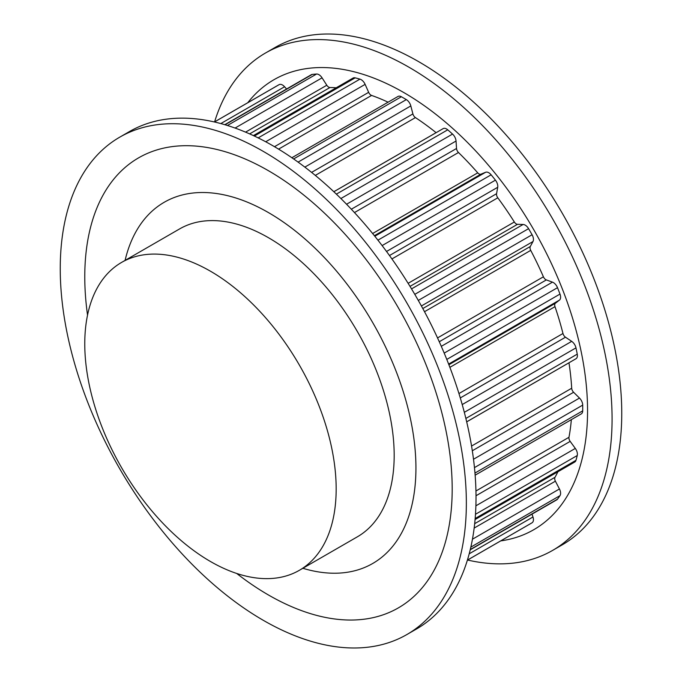 <?xml version="1.0" encoding="UTF-8"?>
<svg xmlns="http://www.w3.org/2000/svg" width="682" height="682" viewBox="0 0 682 682"><rect width="100%" height="100%" fill="white"/><g stroke="black" fill="none" stroke-linecap="round" stroke-linejoin="round"><path stroke-width="1.02" d="M268.478 212.605A208.53 120.399 -120 0 0 164.217 202.273A208.53 120.399 -120 0 0 125.087 260.388A208.53 120.399 60 0 1 164.217 202.273A208.53 120.399 60 0 1 324.913 258.146A208.53 120.399 60 0 1 415.935 467.997A208.53 120.399 60 0 1 372.747 563.46A208.53 120.399 -120 0 0 404.707 396.361A208.53 120.399 -120 0 0 268.478 212.605M299.347 570.314L357.359 536.819A177.763 102.632 -120 0 0 384.614 394.375A177.763 102.632 -120 0 0 268.478 237.72A177.763 102.632 -120 0 0 179.605 228.922L121.584 262.417A177.763 102.632 -120 0 0 94.338 404.861A177.763 102.632 -120 0 0 210.465 561.508A177.763 102.632 -120 0 0 299.347 570.314A177.763 102.632 -120 0 0 326.601 427.861A177.763 102.632 -120 0 0 210.465 271.214A177.763 102.632 -120 0 0 121.584 262.417M302.851 568.285A208.53 120.399 -120 0 0 372.747 563.46A208.53 120.399 60 0 1 302.851 568.285M311.597 172.393L412.9 113.911L410.82 105.923A6.837 3.947 -120 0 0 406.327 99.615A252.971 146.05 -120 0 0 403.846 98.165A252.971 146.05 -120 0 0 401.366 96.75A6.837 3.947 -120 0 0 398.015 96.452L291.862 157.738M412.9 113.911A4.101 2.37 -120 0 0 415.432 117.594A237.933 137.372 -120 0 1 436.096 132.666A4.101 2.37 -120 0 0 436.113 132.683M351.332 209.221L456.531 148.48L456.045 141.029A6.837 3.947 -120 0 0 452.541 134.073A252.971 146.05 -120 0 0 447.742 129.819A6.837 3.947 -120 0 0 446.557 128.966A6.837 3.947 -120 0 0 443.138 128.625L333.83 191.736M456.531 148.48A4.101 2.37 -120 0 0 458.483 152.512A237.933 137.372 -120 0 1 477.732 172.844A4.101 2.37 -120 0 0 479.011 173.919A4.101 2.37 -120 0 0 480.895 174.2L485.635 172.265A6.837 3.947 -120 0 1 488.772 172.742A6.837 3.947 -120 0 1 491.134 174.814A252.971 146.05 -120 0 1 495.43 180.159A6.837 3.947 -120 0 1 497.707 187.286L496.573 193.705A4.101 2.37 -120 0 0 497.8 197.806A237.933 137.372 -120 0 1 514.339 222A4.101 2.37 -120 0 0 516.24 223.926A4.101 2.37 -120 0 0 517.493 224.318L523.12 224.472A6.837 3.947 -120 0 1 525.2 225.128A6.837 3.947 -120 0 1 528.567 228.658A252.971 146.05 -120 0 1 532.079 234.736A6.837 3.947 -120 0 1 532.974 241.547L530.298 246.492A4.101 2.37 -120 0 0 530.724 250.379A237.933 137.372 -120 0 1 543.409 276.798A4.101 2.37 -120 0 0 545.822 279.671A4.101 2.37 -120 0 0 546.35 279.918L552.471 282.143A6.837 3.947 -120 0 1 553.349 282.561A6.837 3.947 -120 0 1 557.509 287.676A252.971 146.05 -120 0 1 559.99 294.078A6.837 3.947 -120 0 1 559.445 300.114L555.395 303.243A4.101 2.37 -120 0 0 554.995 306.661A237.933 137.372 -120 0 1 562.974 333.498A4.101 2.37 -120 0 0 565.489 337.206L571.704 341.358A6.837 3.947 -120 0 1 575.975 347.871A252.971 146.05 -120 0 1 577.253 354.146A6.837 3.947 -120 0 1 575.992 358.732L466.684 421.834M568.967 362.781A4.101 2.37 -120 0 0 568.967 362.807A237.933 137.372 -120 0 1 571.695 388.237A4.101 2.37 -120 0 0 573.613 392.278L579.487 398.066A6.837 3.947 -120 0 1 582.709 405.117A252.971 146.05 -120 0 1 582.709 410.845A6.837 3.947 -120 0 1 581.294 413.897L475.141 475.183M475.942 490.997L568.967 437.29A237.933 137.372 -120 0 0 571.346 419.635M568.967 437.29A4.101 2.37 -120 0 0 570.178 441.382L575.31 448.424A6.837 3.947 -120 0 1 577.253 455.516A252.971 146.05 -120 0 1 575.975 460.307A6.837 3.947 -120 0 1 574.738 462.029L475.073 519.565M474.672 523.674L554.995 477.298A237.933 137.372 -120 0 0 557.902 471.748M554.995 477.298A4.101 2.37 -120 0 0 555.395 481.177L559.445 488.977A6.837 3.947 -120 0 1 559.99 495.644A252.971 146.05 -120 0 1 557.509 499.173A6.837 3.947 -120 0 1 556.768 499.838L470.213 549.811M467.4 560.135L530.332 523.793A252.971 146.05 -120 0 0 532.079 522.762A6.837 3.947 -120 0 0 532.974 516.982L532.02 514.126M286.576 89.001L284.582 86.75A6.837 3.947 -120 0 0 282.501 85.011A6.837 3.947 -120 0 0 279.134 84.645A252.971 146.05 -120 0 0 277.361 85.634L214.429 121.967M245.571 132.138L326.806 85.241L322.066 77.833A6.837 3.947 -120 0 0 318.929 74.679A6.837 3.947 -120 0 0 316.567 74.031A252.971 146.05 -120 0 0 312.271 74.415A6.837 3.947 -120 0 0 311.324 74.713L224.77 124.687M326.806 85.241A4.101 2.37 -120 0 0 328.69 87.126A4.101 2.37 -120 0 0 329.96 87.526A237.933 137.372 -120 0 1 336.217 87.782M274.496 146.698L368.655 92.334L365.126 84.372A6.837 3.947 -120 0 0 361.136 79.649A6.837 3.947 -120 0 0 359.951 79.138A252.971 146.05 -120 0 0 355.16 77.85A6.837 3.947 -120 0 0 353.054 78.063L253.389 135.599M368.655 92.334A4.101 2.37 -120 0 0 371.042 95.173A4.101 2.37 -120 0 0 371.596 95.429A237.933 137.372 -120 0 1 388.075 102.189M500.724 540.886A259.808 149.997 -120 0 0 587.56 410.777A259.808 149.997 -120 0 0 454.221 129.793A259.808 149.997 -120 0 0 247.762 102.726M467.571 560.033A287.156 165.794 -120 0 0 552.608 550.408A287.156 165.794 -120 0 0 612.078 418.953A287.156 165.794 -120 0 0 486.735 129.972A287.156 165.794 -120 0 0 265.451 53.034A287.156 165.794 -120 0 0 214.6 121.865M552.608 550.408L562.275 544.824A287.156 165.794 -120 0 0 621.754 413.369A287.156 165.794 -120 0 0 496.402 124.388A287.156 165.794 -120 0 0 275.119 47.459L265.451 53.034M87.535 315.093A259.808 149.997 60 0 1 84.773 276.807A259.808 149.997 60 0 1 268.478 170.73A259.808 149.997 60 0 1 452.192 488.934A259.808 149.997 60 0 1 236.705 573.46M119.725 137.176L129.392 131.592A287.156 165.794 60 0 1 350.676 208.522A287.156 165.794 60 0 1 476.019 497.51A287.156 165.794 60 0 1 416.549 628.966L406.881 634.541A287.156 165.794 60 0 1 185.598 557.612A287.156 165.794 60 0 1 60.246 268.631A287.156 165.794 60 0 1 119.725 137.176A287.156 165.794 60 0 1 341.009 214.105A287.156 165.794 60 0 1 466.352 503.086A287.156 165.794 60 0 1 406.881 634.541M298.085 162.111L406.327 99.615M304.837 167.116L410.82 105.923M315.306 175.402L415.432 117.594M333.813 191.719L436.096 132.666M336.362 194.131L447.742 129.819M340.889 198.53L452.541 134.073M346.558 204.242L456.045 141.029M354.461 212.571L458.483 152.512M372.619 233.525L477.732 172.844M374.375 235.699L480.895 174.2M374.819 236.245L485.635 172.265M377.93 240.166L491.134 174.814M382.116 245.58L495.43 180.159M386.532 251.47L497.707 187.286M389.49 255.528L496.573 193.705M391.92 258.938L497.8 197.806M408.117 283.328L514.339 222M410.001 286.38L517.493 224.318M411.536 288.887L523.12 224.472M414.784 294.351L528.567 228.658M418.296 300.43L532.079 234.736M421.391 305.971L532.974 241.547M422.806 308.545L530.298 246.492M424.502 311.708L530.724 250.379M437.529 337.931L543.409 276.798M439.259 341.742L546.35 279.918M441.297 346.328L552.471 282.143M444.195 353.106L557.509 287.676M446.787 359.431L559.99 294.078M448.628 364.086L559.445 300.114M448.884 364.742L555.395 303.243M449.881 367.351L554.995 306.661M458.952 393.557L562.974 333.498M460.29 397.938L565.489 337.206M462.217 404.562L571.704 341.358M464.323 412.329L575.975 347.871M465.874 418.45L577.253 354.146M466.693 421.86L568.967 362.807M471.56 446.054L571.695 388.237M472.311 450.768L573.613 392.278M473.504 459.259L579.487 398.066M474.459 467.613L582.709 405.117M474.97 473.052L582.709 410.845M476.01 495.746L570.178 441.382M475.891 505.822L575.31 448.424M475.482 514.279L577.253 455.516M475.166 518.516L575.975 460.307M474.161 528.073L555.395 481.177M472.456 539.206L559.445 488.977M470.844 547.109L559.99 495.644M470.282 549.53L557.509 499.173M469.207 553.801L532.974 516.982M467.409 560.101L532.079 522.762M214.463 121.976L279.134 84.645M220.815 123.57L284.582 86.75M225.051 124.772L312.271 74.415M227.43 125.497L316.567 74.031M235.077 128.054L322.066 77.833M249.638 133.894L329.96 87.526M254.352 136.05L355.16 77.85M258.18 137.892L359.951 79.138M265.707 141.771L365.126 84.372M278.571 149.136L371.596 95.429M293.627 158.957L401.366 96.75"/></g></svg>
